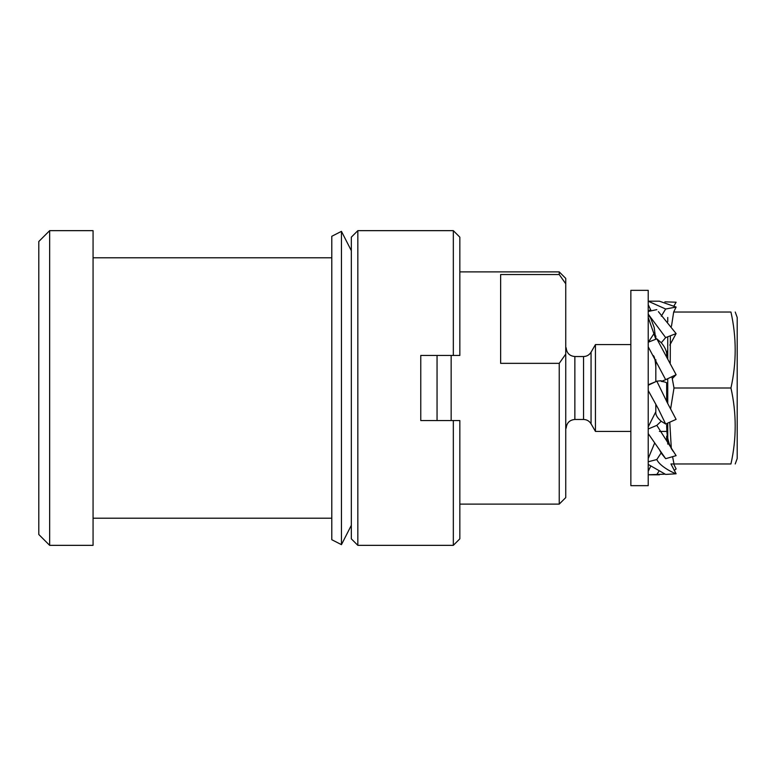 <?xml version="1.0" encoding="UTF-8"?>
<svg xmlns="http://www.w3.org/2000/svg" width="776" height="776" viewBox="0 0 776 776"><rect width="100%" height="100%" fill="white"/><g stroke="black" fill="none" stroke-linecap="round" stroke-linejoin="round"><path stroke-width="1.16" d="M565.743 354.108L559.234 363.343L559.234 504.109L565.743 497.6L565.743 278.4L559.234 271.891L559.234 274.539L565.743 283.774M559.234 274.539L500.636 274.539L500.636 363.343L559.234 363.343M451.157 355.447L451.157 420.553M437.053 420.553L437.053 355.447M93.062 388L93.062 230.656L49.654 230.656L49.654 545.344L93.062 545.344L93.062 388M49.654 230.656L38.8 241.501L38.8 534.499L49.654 545.344M565.743 312.039L565.743 463.961M583.542 419.467L574.861 419.467L574.861 356.533L583.542 356.533L583.542 419.467C586.821 419.574 589.323 421.029 591.06 423.812L591.06 352.188L595.444 344.592L595.444 431.407L630.859 431.407M341.45 231.345L331.788 236.282L331.788 539.718L341.45 544.655L341.45 231.345L351.324 250.677M351.324 237.165L351.324 538.835L357.833 545.344L357.833 230.656L351.324 237.165M459.838 355.447L453.329 355.447L459.838 355.447L459.838 237.165L453.329 230.656L453.329 355.447L420.767 355.447L420.767 420.553L453.329 420.553L453.329 545.344L357.833 545.344M459.838 420.553L453.329 420.553L459.838 420.553L459.838 538.835L453.329 545.344M648.222 485.66L648.222 290.34L630.859 290.34L630.859 485.66L648.222 485.66M666.662 436.122L666.662 439.555M648.222 385.245L656.816 381.171L667.505 403.084L666.662 396.759L666.662 401.638L666.662 383.557L667.748 382.325M666.662 355.68L667.748 349.84M666.662 426.276L666.662 427.227M669.804 345.116L676.109 333.593L665.663 337.599L648.222 314.125M658.387 311.642L676.109 333.593M648.222 301.185L659.396 301.185L676.109 307.053L665.663 309.013L648.222 301.224M674.189 305.54L676.109 302.213L664.896 301.835M650.54 309.478L648.348 311.448M654.556 332.759L648.348 342.177M648.222 342.235L656.816 338.821L676.109 374.701L665.663 379.697L648.222 346.814M648.222 311.477L656.816 309.634M667.505 403.084L676.109 419.38L665.663 424.016L658.067 408.351L648.222 390.541M648.222 429.002L656.816 425.364L676.109 455.648L665.663 458.684L648.222 433.59M648.222 461.769L656.816 459.537C659.387 465.697 671.376 472.157 676.109 473.787L665.663 474.417L648.222 464.426M648.222 474.766L664.896 474.165M674.189 470.46L676.109 468.946L673.675 463.961M671.473 326.26L673.675 312.039L676.109 307.053M651.132 310.807L648.222 304.696M655.817 339.18L655.817 335.969M661.288 316.201L665.663 309.013M666.662 355.515C667.03 351.751 665.245 347.493 661.288 342.75L656.816 338.821M661.288 342.75L665.663 337.599M672.229 378.659L676.109 374.701M655.817 359.686L655.817 381.617M666.662 383.557C667.04 382.597 665.255 381.879 661.288 381.414L661.191 380.744L656.816 381.171M661.288 381.414L665.663 379.697M654.895 382.035L648.222 384.78M655.817 404.509L655.817 411.765L648.222 426.868M665.663 424.016L661.191 421.242C657.233 417.827 655.439 414.665 655.817 411.765M661.191 421.242L656.816 425.364M665.663 458.684L661.288 453.223L659.144 449.207M670.677 408.554L674.005 388L730.943 388C736.608 413.317 736.608 438.644 730.943 463.961C736.608 463.961 736.608 463.961 730.943 463.961C736.608 463.961 736.608 463.961 730.943 463.961L674.005 463.961C668.34 463.961 668.34 463.961 674.005 463.961L670.939 463.961L676.109 473.787M661.191 452.835L656.816 459.537M654.556 443.241L648.222 458.538M658.698 471.575L656.816 474.543M650.54 466.522L648.222 471.304M655.71 338.879L648.222 317.462M735.221 463.961L737.2 458.538L737.2 317.462L735.221 312.039M667.748 403.491L667.748 378.766M667.748 358.706L667.748 336.842M667.748 321.768L667.748 317.462M667.748 444.124L667.748 423.162M674.005 388L671.929 376.796M670.251 362.887L670.357 335.863M674.005 312.039C668.34 312.039 668.34 312.039 674.005 312.039L730.943 312.039C736.608 312.039 736.608 312.039 730.943 312.039C736.608 312.039 736.608 312.039 730.943 312.039C736.608 337.356 736.608 362.683 730.943 388M674.005 463.961L672.598 456.754M671.347 448.858L669.766 422.299M459.838 504.109L559.234 504.109M459.838 271.891L559.234 271.891M93.062 518.213L331.788 518.213M93.062 257.787L331.788 257.787M574.861 419.467C569.594 419.981 566.693 422.881 566.179 428.148M574.861 356.533C569.594 356.019 566.693 353.119 566.179 347.852M583.542 356.533C586.821 356.426 589.323 354.971 591.06 352.188M595.444 344.592L630.859 344.592M659.396 431.407L667.748 431.407M591.06 423.812L595.444 431.407M351.324 525.323L341.45 544.655M453.329 230.656L357.833 230.656M659.396 474.815L648.222 474.815M648.222 314.329L650.822 318.558L654.158 327.365L655.72 339.219M653.295 355.573C655.584 357.27 656.059 369.842 655.817 369.861L655.817 367.766M673.238 451.399C669.484 446.239 667.35 439.429 666.836 430.971L666.662 424.889"/></g></svg>
